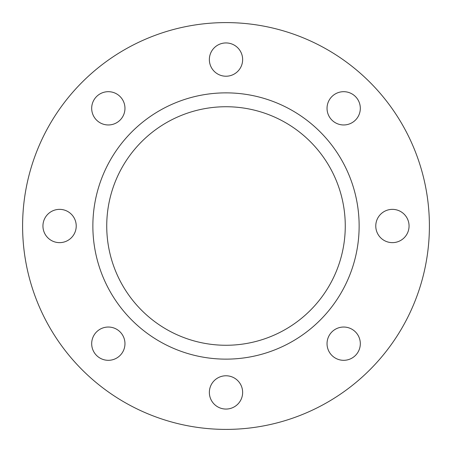 <?xml version="1.0" encoding="UTF-8"?>
<svg xmlns="http://www.w3.org/2000/svg" width="452" height="452" viewBox="0 0 452 452"><rect width="100%" height="100%" fill="white"/><g stroke="black" fill="none" stroke-linecap="round" stroke-linejoin="round"><path stroke-width="0.68" d="M226 106.734A119.266 119.266 0 0 0 106.734 226A119.266 119.266 0 0 0 226 345.266A119.266 119.266 0 0 0 345.266 226A119.266 119.266 0 0 0 226 106.734M226 359.137A133.137 133.137 0 0 0 359.137 226A133.137 133.137 0 0 0 226 92.863A133.137 133.137 0 0 0 92.863 226A133.137 133.137 0 0 0 226 359.137M42.94 226A16.639 16.639 0 0 0 59.579 242.639A16.639 16.639 0 0 0 76.224 226A16.639 16.639 0 0 0 59.579 209.361A16.639 16.639 0 0 0 42.94 226M96.558 355.441A16.639 16.639 0 0 0 120.091 355.441A16.639 16.639 0 0 0 120.091 331.909A16.639 16.639 0 0 0 96.558 331.909A16.639 16.639 0 0 0 96.558 355.441M226 409.06A16.639 16.639 0 0 0 242.639 392.421A16.639 16.639 0 0 0 226 375.776A16.639 16.639 0 0 0 209.361 392.421A16.639 16.639 0 0 0 226 409.06M355.441 355.441A16.639 16.639 0 0 0 355.441 331.909A16.639 16.639 0 0 0 331.909 331.909A16.639 16.639 0 0 0 331.909 355.441A16.639 16.639 0 0 0 355.441 355.441M409.06 226A16.639 16.639 0 0 0 392.421 209.361A16.639 16.639 0 0 0 375.776 226A16.639 16.639 0 0 0 392.421 242.639A16.639 16.639 0 0 0 409.06 226M355.441 96.558A16.639 16.639 0 0 0 331.909 96.558A16.639 16.639 0 0 0 331.909 120.091A16.639 16.639 0 0 0 355.441 120.091A16.639 16.639 0 0 0 355.441 96.558M96.558 96.558A16.639 16.639 0 0 0 96.558 120.091A16.639 16.639 0 0 0 120.091 120.091A16.639 16.639 0 0 0 120.091 96.558A16.639 16.639 0 0 0 96.558 96.558M226 42.94A16.639 16.639 0 0 0 209.361 59.579A16.639 16.639 0 0 0 226 76.224A16.639 16.639 0 0 0 242.639 59.579A16.639 16.639 0 0 0 226 42.94M226 429.4A203.4 203.4 0 0 0 429.4 226A203.4 203.4 0 0 0 226 22.6A203.4 203.4 0 0 0 22.6 226A203.4 203.4 0 0 0 226 429.4"/></g></svg>
